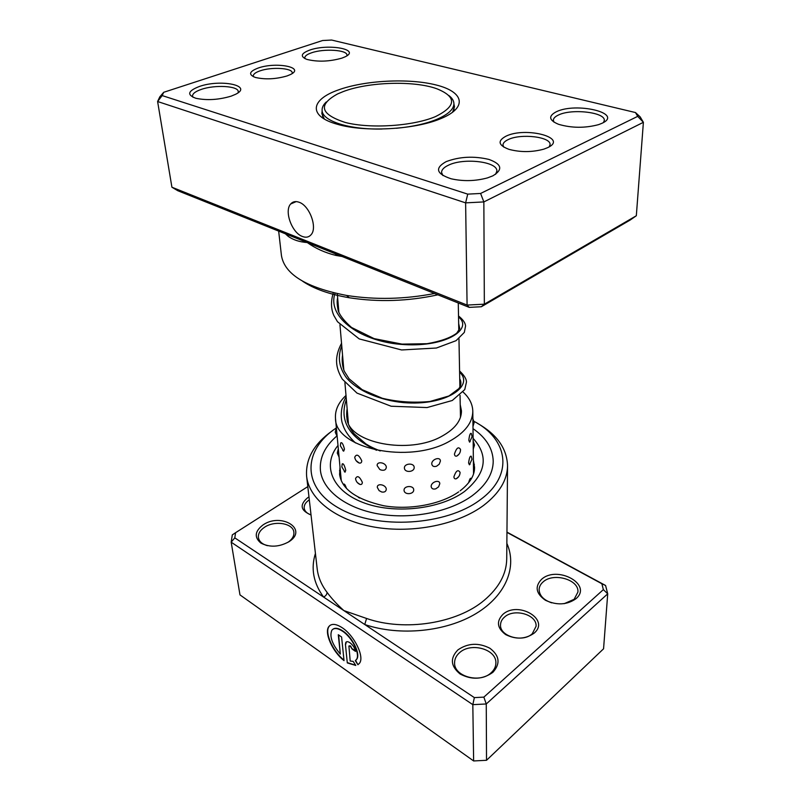<?xml version="1.0" encoding="UTF-8"?>
<svg xmlns="http://www.w3.org/2000/svg" width="801" height="801" viewBox="0 0 801 801"><rect width="100%" height="100%" fill="white"/><g stroke="black" fill="none" stroke-linecap="round" stroke-linejoin="round"><path stroke-width="1.2" d="M435.444 116.616C456.52 106.143 456.94 96.841 436.715 88.721C413.857 80.44 368.59 81.862 343.289 91.564L337.662 93.907C317.707 104.821 320.29 114.353 345.411 122.503C370.493 128.941 413.166 126.127 435.444 116.616M396.235 128.28C412.555 126.748 426.192 123.724 437.146 119.199C448.29 114.353 453.877 109.156 453.907 103.609C453.817 100.716 452.134 98.022 448.87 95.539M326.277 101.967C323.294 104.771 321.902 107.624 322.112 110.518C322.272 120.991 348.956 129.742 382.047 129.021M502.828 614.447C517.857 600.5 550.537 619.423 534.117 633.16C525.506 639.208 516.034 639.699 505.691 634.612C497.131 628.144 496.179 621.426 502.828 614.447M532.295 633.711L536.079 626.252C537.091 614.587 514.122 608.049 504.52 617.07C501.927 619.313 500.595 621.926 500.535 624.92C499.604 636.394 522.843 642.973 532.295 633.711M311.028 514.933C300.485 510.527 299.364 504.8 307.664 497.731L308.986 496.95M309.316 499.874L309.116 499.994C305.602 502.367 303.959 505.081 304.19 508.144C304.64 511.098 306.813 513.331 310.698 514.833M307.804 486.607L235.574 532.715L234.803 537.861L323.584 597.065C325.867 595.904 327.018 594.322 327.038 592.319C331.424 598.317 337.031 604.405 343.849 610.572L366.568 618.462C404.645 631.809 457.161 623.418 484.315 600.209C499.013 587.694 506.482 573.937 506.723 558.938L507.544 465.771C507.313 480.039 499.383 493.206 483.774 505.271C458.112 524.545 412.695 533.826 374.157 527.058C335.569 520.31 309.036 499.013 306.623 476.295C305.431 458.983 313.972 443.834 332.245 430.858M332.866 629.256C335.148 627.543 338.483 628.114 342.868 630.988C352.61 637.266 360.891 654.437 356.625 659.413L355.664 660.374M355.314 660.655L356.325 659.654C360.59 654.677 352.31 637.496 342.558 631.218C337.561 627.994 333.997 627.664 331.854 630.237C329.301 636.334 332.125 644.284 340.315 654.087L338.282 634.722L341.596 636.995L344.03 660.615C332.545 651.814 323.894 632.51 328.871 626.532C331.534 623.328 335.979 623.729 342.197 627.734C354.402 635.553 364.795 657.09 359.449 663.298L357.927 664.72L355.314 660.655M330.092 625.331L329.171 626.302C324.275 632.219 332.635 651.163 343.969 660.094M345.441 644.435L345.832 642.352C346.663 641.361 348.035 641.491 349.957 642.742C353.051 645.165 354.893 648.049 355.504 651.393L352.13 649.06L350.287 646.187L348.916 646.057L350.187 661.005L353.171 661.386L355.774 665.441L347.304 662.928L345.441 644.435L347.304 662.928M346.312 641.921L345.752 644.204M349.146 645.866L350.598 645.946L352.13 649.06M457.912 649.891C467.894 643.033 478.557 642.492 489.902 648.259C499.604 655.649 500.595 663.679 492.885 672.329C482.683 679.558 471.759 680.119 460.114 674.001C450.643 666.222 449.902 658.192 457.912 649.891M491.103 672.8C494.227 669.956 495.829 666.692 495.879 663.028C496.65 649.231 470.988 642.042 459.654 652.605C456.25 655.548 454.567 659.003 454.588 662.948C453.967 676.485 479.959 683.684 491.103 672.8M541.486 579.393C557.015 564.935 593.02 584.41 575.989 598.707C566.988 604.995 556.805 605.516 545.431 600.269C535.949 593.581 534.627 586.622 541.486 579.393M564.174 603.684L574.137 599.308L577.901 592.109C579.353 579.624 553.421 572.214 543.118 581.916C540.585 584.099 539.253 586.642 539.113 589.546C539.373 595.574 543.559 599.999 551.689 602.843M263.038 524.915C281.221 512.27 308.605 529.171 289.101 541.636C279.179 547.133 269.767 547.614 260.876 543.078C254.077 537.291 254.798 531.243 263.038 524.915M287.98 542.307C292.245 539.313 294.217 535.969 293.877 532.264C293.276 523.263 274.743 520.169 264.54 527.248C260.055 530.282 258.012 533.736 258.403 537.621C259.134 541.436 262.107 544.119 267.344 545.671M336.21 428.014C303.209 449.701 301.046 487.048 339.183 508.315C376.85 529.952 446.187 525.726 480.22 499.794C514.342 475.103 508.014 439.008 474.012 421.346M472.33 495.619C486.127 485.176 493.086 473.701 493.216 461.216C492.825 448.5 486.087 437.656 473.001 428.665C486.087 437.656 492.825 448.5 493.216 461.216C493.086 473.701 486.127 485.176 472.33 495.619C450.042 512.009 411.093 519.749 378.122 513.892C345.101 508.064 322.332 489.832 320.41 470.267C322.332 489.832 345.101 508.064 378.122 513.892C411.093 519.749 450.042 512.009 472.33 495.619M315.424 553.421C310.668 568.45 313.381 582.998 323.584 597.065L474.362 697.611L483.854 697.13L486.257 703.969L472.82 704.65L231.179 542.177L239.98 594.893L473.631 760.95L486.527 760.289L603.564 648.8L607.719 593.821L486.257 703.969L486.527 760.289M474.362 697.611L472.82 704.65L473.631 760.95M506.963 532.124L605.576 585.491L607.719 593.821L603.353 589.636L601.871 583.749L506.953 532.385M234.803 537.861L231.179 542.177L232.3 534.888L235.574 532.715M483.854 697.13L603.353 589.636M477.316 423.258C496.85 434.252 506.923 448.42 507.544 465.771M336.82 436.024C324.936 446.277 319.469 457.691 320.41 470.267C319.469 457.691 324.936 446.277 336.82 436.024M601.871 583.749L605.576 585.491M352.44 648.82L355.434 650.893M347.604 662.687L355.654 665.251M355.614 660.414L357.927 664.72M338.643 634.963L340.315 654.087M506.863 543.388C517.286 566.657 506.252 595.323 476.084 613.546C445.997 631.769 399.719 636.405 364.745 624.52L366.568 618.462M469.586 442.132L472.099 436.645L471.288 433.441C470.247 432.88 469.426 435.143 468.815 440.23L469.586 442.132L470.197 441.551M469.406 464.81L471.979 459.303L471.238 456.27C470.137 455.679 469.256 457.922 468.595 462.998L469.406 464.81L470.047 464.22M471.298 478.858L471.168 478.557C470.497 477.576 469.656 478.968 468.635 482.743M463.118 392.089C469.376 397.797 472.6 404.175 472.8 411.223L473.541 473.872M338.312 448.75L337.281 453.056L339.083 457.081L335.489 418.412C334.908 410.182 338.412 402.533 346.002 395.444M344.47 449.171C343.138 444.004 341.887 441.932 340.705 442.953L340.375 445.817L343.679 451.173L344.47 449.171M345.742 470.277C344.49 465.241 343.309 463.128 342.207 463.959L341.847 466.913L345.061 472.169L345.742 470.277M346.553 488.54C345.201 484.795 344.25 483.414 343.699 484.365L343.549 484.825M356.115 460.665L359.248 463.068C360.901 463.338 361.732 462.567 361.742 460.735C358.878 454.808 356.545 453.626 354.733 457.191L354.873 458.012M362.322 482.252C359.549 476.415 357.286 475.173 355.554 478.557L355.564 478.718C356.014 481.431 357.516 483.353 360.06 484.465C361.571 484.705 362.322 483.964 362.322 482.252M359.659 498.062L358.407 497.401M386.332 467.213C386.062 462.477 376.64 460.875 377.171 465.641L379.744 469.416L380.875 469.967C384.15 470.808 385.972 469.897 386.332 467.213M386.292 489.191C386.022 484.595 376.8 482.823 377.331 487.459L379.113 490.633L381.737 492.004C384.55 492.435 386.072 491.504 386.292 489.191M414.177 467.343C414.077 462.577 404.034 463.308 404.415 468.054C404.565 473.021 414.548 472.28 414.177 467.343M413.706 489.731C413.596 485.106 403.684 485.696 404.064 490.312C404.215 495.148 414.067 494.547 413.706 489.731M440.4 461.066C440.45 456.27 431.549 459.203 431.749 463.929C432.22 466.272 433.832 467.033 436.585 466.212L439.228 464.22L440.4 461.066M439.789 483.744C439.819 479.078 430.938 481.932 431.148 486.527C431.579 488.74 433.121 489.511 435.774 488.83L438.578 486.868L439.789 483.744M460.535 449.561L460.535 449.461C458.502 446.307 456.48 447.839 454.447 454.037C454.618 455.779 455.409 456.45 456.83 456.059L459.073 454.097M456.27 478.768C458.733 477.336 459.994 475.203 460.074 472.39L460.074 472.36C458.062 469.206 455.999 470.688 453.897 476.825C454.067 478.497 454.858 479.148 456.27 478.768L458.593 476.805M460.225 404.635L461.476 410.963C461.406 420.585 454.898 429.006 441.972 436.195C409.281 454.978 349.136 443.193 346.973 418.833M346.693 416.76L347.294 410.563M472.8 411.223C472.66 422.588 464.97 432.56 449.721 441.131C409.381 464.62 334.918 448.53 335.489 418.412M357.326 482.572L360.06 484.465M344.3 471.609L345.061 472.169M342.818 450.532L343.679 451.173M287.078 75.935C275.744 79.209 265.171 79.71 255.349 77.437C248.19 74.613 249.161 71.469 258.272 68.005C276.145 61.617 305.582 67.324 290.493 74.523L287.078 75.935M292.165 73.542L292.235 72.831C292.365 67.995 271.589 66.753 260.115 70.828C255.489 72.42 253.216 74.163 253.276 76.065L253.496 76.756M547.634 147.664L543.869 149.136C532.144 152.32 520.51 152.39 508.965 149.346C498.292 145.271 497.291 140.886 505.972 136.19C525.616 126.408 569.08 137.822 547.634 147.664M549.286 146.773L550.057 144.681C551.138 136.801 520.8 133.246 508.204 139.594C504.8 141.186 503.048 142.989 502.968 144.991L503.669 147.064M302.458 236.495C306.002 237.827 308.866 237.246 311.048 234.753C317.747 227.784 309.556 205.467 298.973 202.202C295.529 201.001 292.755 201.602 290.663 203.995C283.965 211.074 291.985 232.951 302.458 236.495M341.957 58.113C329.371 61.657 317.657 62.078 306.833 59.384C299.944 56.501 300.936 53.387 309.817 50.062C328.36 43.424 361.001 49.362 345.191 56.781L341.957 58.113M346.853 55.82L346.953 55.079C347.264 49.872 323.854 48.41 311.599 52.786C307.033 54.338 304.77 56.06 304.801 57.932L305.021 58.663M602.092 123.254L598.627 124.626C585.06 128.24 571.704 128.14 558.587 124.315C548.885 120.25 548.124 116.075 556.294 111.78C576.149 101.867 623.849 113.231 602.092 123.254M603.513 122.493L604.274 120.53C605.666 112.27 571.644 108.355 558.437 115.034C555.163 116.546 553.471 118.258 553.351 120.17L553.942 122.132M492.845 175.84L487.449 177.902C475.343 181.186 463.228 181.477 451.103 178.773C436.225 173.797 434.583 168.08 446.177 161.622C459.554 156.606 473.781 155.875 488.87 159.409C501.847 164.115 503.178 169.592 492.845 175.84M495.609 174.288L496.86 171.114C497.811 161.582 463.739 157.577 448.51 165.176C443.924 167.309 441.611 169.742 441.571 172.465L442.893 175.559M231.199 96.13C218.663 99.855 206.898 100.576 195.915 98.293C186.623 94.878 187.794 90.934 199.439 86.458C220.716 78.878 253.436 85.627 235.604 94.288L231.199 96.13M238.117 92.746L238.267 91.574C238.217 85.897 214.968 84.586 201.341 89.392C195.354 91.454 192.43 93.717 192.55 96.16L193.021 97.281M441.361 118.408L440.21 118.878C414.387 129.722 364.145 132.355 337.331 124.265C307.834 116.195 310.538 99.614 338.182 90.002C364.705 80.3 408.66 78.017 435.964 84.936C463.599 91.694 468.185 107.224 441.361 118.408M322.142 110.838L321.852 113.682L324.395 119.079M335.489 253.847L335.799 255.399C325.066 252.746 315.544 248.46 307.244 242.543L177.802 190.728L171.915 187.224L157.607 101.517L159.799 96.831L163.704 92.295L162.172 95.579L467.734 194.132L480.6 193.462L637.716 116.355L635.473 112.551L331.644 40.05L322.593 40.521L163.704 92.295M171.915 187.224L467.083 305.071L484.345 304.18L636.324 215.749L643.393 122.313L483.854 201.922L465.621 202.863L157.607 101.517L162.172 95.579M636.324 215.749L630.187 220.035L481.331 306.743L484.345 304.18L483.854 201.922L480.6 193.462M481.331 306.743L469.226 307.374L467.083 305.071L465.621 202.863L467.734 194.132M635.473 112.551L640.189 116.896L643.393 122.313L637.716 116.355M469.226 307.374L307.244 242.543C299.484 241.992 293.106 239.899 288.11 236.265L285.366 233.782M278.658 231.099L281.441 255.539C284.555 274.312 306.262 287.619 346.593 295.439C375.309 299.934 404.625 299.274 434.542 293.486M437.867 294.818C408.019 301.316 378.483 302.287 349.246 297.752C329.371 294.337 313.822 288.831 302.608 281.221M452.535 112.36L454.507 106.723L453.917 103.93M287.639 234.693L288.11 236.265M306.623 476.295L317.186 568.87C318.127 577.08 321.411 584.9 327.038 592.319M473.121 438.377C488.99 455.929 486.117 473.631 464.52 491.484C440.009 509.536 393.391 514.572 362.473 502.297C331.334 490.182 322.142 464.72 338.002 445.466M340.014 467.053L339.594 474.402C341.616 489.061 356.345 499.514 383.759 505.761C409.942 510.367 441.311 504.199 458.683 491.864M460.124 490.833C469.897 483.203 474.703 475.363 474.552 467.333L473.371 460.064M376.56 450.262C349.026 437.486 338.953 420.595 346.352 399.589M459.604 372.215C474.623 385.782 446.157 406.247 403.504 402.623C380.075 400.32 358.037 391.128 346.583 377.992C339.003 367.609 337.391 356.916 341.757 345.892M458.542 316.956C473.391 328.8 446.708 347.163 404.275 344.6C361.892 342.428 326.407 317.607 335.068 293.176M342.137 256.5L335.799 255.399M454.027 109.567L453.907 103.609M460.475 417.351L460.044 395.344M459.884 387.033L458.963 338.643M458.803 330.703L458.272 302.988M348.385 423.218L344.901 382.568M343.839 370.172L339.944 324.765M338.893 312.54L337.281 293.667M322.623 116.455L322.112 110.518M472.98 426.492L474.142 422.578L472.88 418.693M473.241 449.091L474.522 445.046L473.151 441.011M474.362 464.49L473.411 462.858M336.36 427.784L335.249 432.24L337.161 436.405M340.215 469.186L339.524 470.748M456.83 456.059C459.253 454.578 460.485 452.435 460.535 449.631L460.535 449.461M341.296 480.81L339.043 456.65M435.774 488.83L438.578 486.868M436.585 466.212L439.228 464.22M379.113 490.633L381.737 492.004M379.744 469.416L380.875 469.967M354.763 457.501C355.284 460.124 356.775 461.977 359.248 463.068M339.664 475.003L340.956 477.166M473.511 471.128L474.482 469.306M380.205 450.963C371.594 447.419 369.511 446.117 365.797 443.834L354.392 434.012C347.984 426.553 345.571 418.142 347.143 408.78M459.734 378.863C461.146 381.306 461.276 383.879 460.124 386.583L458.893 388.595L448.94 395.984L429.907 401.491C413.496 403.013 397.636 401.942 382.327 398.277L362.152 389.666L349.106 378.803L344.33 371.314C342.347 366.197 341.757 360.8 342.548 355.113M458.663 323.504L459.744 328.58L456.74 333.166C450.583 337.792 440.69 341.306 427.063 343.709L402.002 344.11L374.057 338.603L351.489 327.439C344.39 321.171 339.964 315.604 338.202 310.738C337.051 304.891 336.861 300.635 337.642 297.962M355.524 442.963C348.896 436.855 344.64 430.688 342.768 424.46C340.785 420.064 339.774 407.509 346.122 396.815M459.584 370.983C464.26 375.369 466.542 379.093 466.442 382.177L464.75 389.606L452.265 400.5L427.063 407.559L391.118 406.227L356.976 393.091L342.267 379.093C335.649 367.799 334.017 357.727 341.526 343.289M458.522 315.964C463.018 319.569 465.361 322.933 465.551 326.057L464.34 332.385L456.059 340.685L436.395 348.024L401.561 349.957L359.208 338.903L337.501 321.732L333.887 315.564C330.913 309.006 330.723 301.396 333.316 292.765M349.246 297.752L346.593 295.439M296.2 201.592L290.663 203.995M288.37 234.983L295.719 237.927M328.07 250.873L318.978 247.239"/></g></svg>
